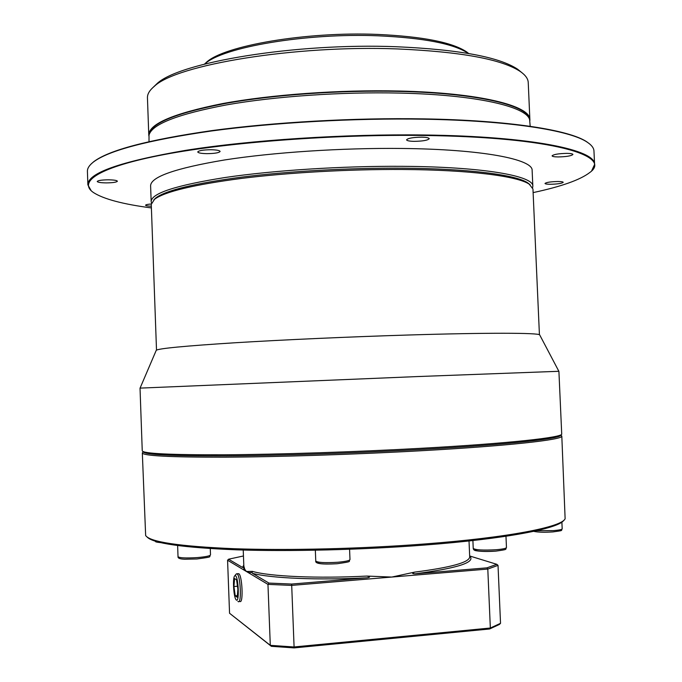 <?xml version="1.0" encoding="UTF-8"?>
<svg xmlns="http://www.w3.org/2000/svg" width="682" height="682" viewBox="0 0 682 682"><rect width="100%" height="100%" fill="white"/><g stroke="black" fill="none" stroke-linecap="round" stroke-linejoin="round"><path stroke-width="1.02" d="M235.443 575.71L234.77 575.787C232.434 577.339 233.585 597.492 236.151 599.828L236.356 600.015C239.501 602.888 238.53 577.066 235.443 575.71M236.091 574.184L237.072 573.843C240.422 575.182 241.786 602.99 238.436 601.746L237.907 601.413M237.225 597.244L235.23 595.838L233.926 586.52L234.582 578.541L236.569 579.828L237.899 589.222L237.225 597.244M235.23 595.838L237.353 595.659M233.926 586.52L237.472 586.222M529.42 118.915L529.232 118.216C526.359 105.062 475.985 93.076 399.064 91.397C341.401 90.041 274.855 94.687 226.825 103.195C178.13 112.47 152.291 122.564 149.307 133.476L149.179 134.192M148.872 135.94L148.778 135.045C148.872 123.919 173.39 113.451 222.341 103.63C270.754 94.627 339.636 89.623 399.166 91.03C479.966 92.795 530.801 105.872 529.88 119.734L529.863 120.646M560.894 435.21L561.806 436.054L565.122 518.704C562.249 526.896 508.482 537.629 424.588 543.972C361.247 548.831 287.42 550.604 233.798 548.703C179.46 546.376 150.074 541.994 145.65 535.549L142.325 452.899L143.356 451.782C143.936 454.647 171.259 456.019 225.341 455.908C278.895 455.602 355.024 453.129 420.248 449.506C508.465 444.63 562.471 438.517 560.689 435.022L561.806 436.054C563.673 439.626 509.437 445.84 420.7 450.768C355.1 454.434 278.495 456.914 224.659 457.179C170.287 457.255 142.845 455.832 142.325 452.899L143.169 451.987M142.248 450.751L142.248 450.768C142.751 453.598 170.185 454.945 224.548 454.792C278.384 454.459 354.99 451.961 420.598 448.33C509.352 443.453 563.588 437.367 561.712 433.923L558.908 371.289L417.606 376.558L140.023 388.118L142.248 450.768M530.059 184.745L527.783 182.895C516.197 174.831 468.372 168.548 401.86 168.173C349.286 167.832 289.023 171.208 242.485 177.022C195.043 183.296 166.195 190.227 155.939 197.823L153.817 199.86M151.489 202.955L151.174 201.557C151.361 193.313 176.016 185.299 225.12 177.508C273.678 170.338 342.705 165.905 402.295 166.323C483.171 166.783 533.912 175.947 532.838 186.229L532.625 187.644M210.96 149.733C216.62 149.87 219.672 150.441 220.115 151.438C219.127 152.811 214.736 153.552 206.944 153.655C201.284 153.535 198.215 152.964 197.737 151.958C198.701 150.586 203.108 149.844 210.96 149.733M108.395 179.818C113.92 179.912 116.92 180.38 117.398 181.216C116.639 182.239 112.922 182.802 106.264 182.895C100.748 182.81 97.731 182.341 97.228 181.489C97.969 180.474 101.695 179.912 108.395 179.818M566.981 153.365C570.749 153.441 572.727 153.8 572.931 154.464C571.388 155.922 566.435 156.749 558.064 156.945C554.287 156.877 552.292 156.51 552.079 155.846C553.579 154.396 558.549 153.561 566.981 153.365M557.978 181.506C561.303 181.548 563.051 181.821 563.23 182.324C561.9 183.449 557.586 184.097 550.289 184.285C546.955 184.242 545.191 183.97 545.003 183.458C546.308 182.341 550.63 181.693 557.978 181.506M421.664 137.167C426.412 137.287 428.944 137.79 429.242 138.685C427.87 140.313 422.857 141.2 414.204 141.353C409.439 141.251 406.898 140.739 406.574 139.836C407.904 138.216 412.934 137.321 421.664 137.167M533.119 192.605C561.312 186.578 580.194 179.886 589.751 172.537C613.485 155.803 552.573 137.108 424.647 135.496C335.015 134.192 228.973 142.223 164.183 154.55C99.129 166.92 77.722 181.634 93.34 192.469C103.459 199.033 122.811 204.191 151.404 207.933M91.166 190.704L87.876 184.839C87.603 173.083 120.168 161.6 185.564 150.364C250.644 140.04 344.683 133.86 424.767 135.002C532.105 136.366 596.051 150.1 594.585 164.481L591.771 170.594M91.073 164.047L93.715 161.711C108.779 150.202 148.045 139.844 211.514 130.654C273.917 122.189 354.452 117.662 423.948 118.881C509.215 120.296 569.82 130.074 586.912 141.907L589.734 144.021M594.585 164.481L593.962 151.037C593.852 148.037 591.635 145.104 587.296 142.231C570.195 130.407 509.514 120.62 424.102 119.214C354.495 118.003 273.823 122.53 211.309 131.004C147.747 140.202 108.429 150.56 93.357 162.069C89.265 165.283 87.287 168.386 87.415 171.378L87.876 184.839M530.178 126.306L529.641 119.751C526.785 106.656 476.326 94.73 399.251 93.076C341.477 91.738 274.786 96.375 226.663 104.866C177.883 114.116 152.001 124.175 149.026 135.045L149.017 141.609M529.88 119.734L528.235 82.548C528.09 78.788 525.472 75.122 520.383 71.559C501.824 59.257 460.836 51.721 397.418 48.934C294.709 44.918 176.357 64.824 154.388 86.264C149.605 90.22 147.286 94.082 147.448 97.841L148.778 135.045M153.407 87.091L156.945 83.698C178.803 62.403 295.289 42.727 396.37 46.734C458.798 49.505 499.215 56.99 517.629 69.214L521.432 72.309M532.838 186.229L532.131 170.457C533.179 159.324 482.413 149.23 401.553 148.463C341.98 147.806 272.988 152.376 224.455 159.98C175.393 168.249 150.773 176.851 150.603 185.777L151.174 201.557M539.428 334.743L532.957 189.025L529.275 184.2C517.664 176.144 469.506 169.852 402.431 169.486C349.414 169.162 288.631 172.572 241.709 178.394C193.893 184.694 164.839 191.651 154.558 199.255L151.268 204.353L156.51 350.122M156.161 350.522L156.263 350.275C158.736 348.468 184.694 345.979 234.122 342.816C282.911 339.798 350.838 336.746 409.439 334.981C488.014 332.586 538.413 332.816 539.684 334.879L539.812 335.118M239.817 601.456L240.132 601.601C243.508 602.845 242.144 575.045 238.768 573.707L236.816 573.741M563.75 520.332C559.027 528.456 505.746 538.882 424.23 545.071C362.151 549.837 289.918 551.627 236.79 549.837C182.887 547.629 153.007 543.375 147.15 537.066M243.227 550.033L243.832 566.043L244.727 569.24L246.364 571.465L252.476 571.388C269.509 576.452 317.88 578.66 366.763 576.068L391.8 577.057L291.564 585.403L267.958 584.38L227.575 560.237L229.553 613.254L270.294 645.342L267.958 584.38L268.938 583.084L291.649 584.056L367.112 577.799C318.673 580.373 270.498 578.276 252.425 573.306L268.938 583.084M271.359 646.314L270.294 645.342L293.951 646.979L490.341 628.02L500.528 623.314L499.412 624.439L489.591 628.992L294.121 647.9L271.359 646.314L229.553 613.254M243.448 555.975L228.581 559.206L242.485 567.424L243.789 565.088M469.668 556.018C476.113 562.215 458.031 568.14 415.432 573.784L486.965 567.85L496.811 564.312L469.659 555.966M294.121 647.9L291.649 584.056M500.528 623.314L498.022 565.369L487.801 569.061L391.8 577.057L414.733 572.104C450.836 567.484 469.165 562.437 469.702 556.964L469.693 556.7M489.591 628.992L490.341 628.02L487.801 569.061L486.965 567.85M151.336 206.22C147.721 206.083 145.795 205.751 145.564 205.222C145.743 204.685 147.644 204.276 151.276 203.986M228.581 559.206L227.575 560.237M498.022 565.369L496.811 564.312M244.727 569.24L244.344 570.263L243.474 567.364L242.485 567.424M252.425 573.306L252.144 572.479L248.418 572.692L248.76 571.635M415.432 573.784C412.03 573.869 411.8 573.306 414.733 572.104M366.763 576.068C370.335 576.733 370.454 577.313 367.112 577.799M243.866 566.35L243.474 567.364M252.144 572.479L252.476 571.388M204.506 64.099L206.416 62.335C223.687 45.771 306.124 31.398 377.709 34.424C422.695 36.513 452.328 42.335 466.607 51.883L468.653 53.494M468.432 53.46L468.389 53.426C453.982 43.784 423.965 37.919 378.357 35.814C305.758 32.77 222.162 47.305 204.762 64.014L204.719 64.048M210.508 554.901C208.198 557.228 214.642 556.546 196.902 558.976L184.677 559.231C179.971 559.044 177.755 558.2 178.028 556.683C179.468 557.97 185.819 558.277 197.064 557.603C205.453 556.887 209.937 555.983 210.508 554.901L210.278 548.584M337.155 563.716C323.575 564.415 317.164 563.852 317.931 562.019M337.189 563.733C322.16 564.594 315.016 563.699 315.766 561.03C317.642 562.599 324.896 563.008 337.53 562.275C345.399 561.576 349.551 560.681 349.985 559.572L349.576 549.266M495.661 551.133C481.501 551.798 474.749 551.218 475.422 549.394M495.712 551.15C487.315 551.695 480.801 551.559 476.172 550.732C474.416 550.527 473.436 549.76 473.231 548.43C475.499 550.007 483.154 550.442 496.198 549.726C502.753 549.163 506.172 548.422 506.462 547.51L505.976 536.257M552.889 531.9C543.673 532.437 537.331 532.241 533.861 531.304M536.657 530.69L553.434 530.613C559.035 530.153 561.959 529.564 562.19 528.848L561.883 522.08M234.77 575.787L236.304 573.929M149.307 133.476L149.026 135.045M156.945 83.698L154.388 86.264M155.939 197.823L154.558 199.255M156.263 350.275L140.074 388.109M160.688 542.65C156.562 542.216 154.891 541.772 155.667 541.329M552.94 531.909C544.407 532.471 537.987 532.284 533.682 531.346M472.899 540.536L473.231 548.43M177.627 545.583L178.028 556.683M315.34 550.221L315.766 561.03M469.02 540.962L469.702 556.964M553 531.9C564.415 530.315 560.698 530.869 562.19 528.848M495.771 551.141C509.096 549.24 504.876 549.641 506.462 547.51M337.24 563.724C354.026 561.312 347.854 561.78 349.985 559.572M539.684 334.879L558.856 371.289M527.783 182.895L529.275 184.2M517.629 69.214L520.383 71.559M529.232 118.216L529.641 119.751M206.416 62.335L204.762 64.014M466.607 51.883L468.389 53.426"/></g></svg>
